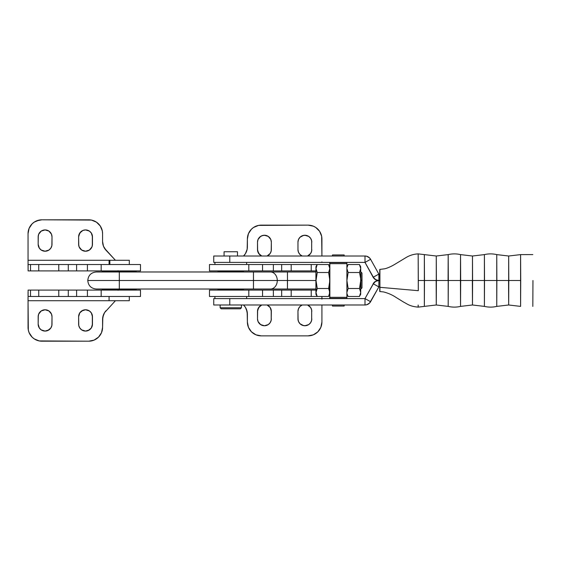 <?xml version="1.0" encoding="UTF-8"?>
<svg xmlns="http://www.w3.org/2000/svg" width="561" height="561" viewBox="0 0 561 561"><rect width="100%" height="100%" fill="white"/><g stroke="black" fill="none" stroke-linecap="round" stroke-linejoin="round"><path stroke-width="0.84" d="M448.19 306.39C452.313 307.358 456.43 307.358 460.546 306.39L460.672 280.5L448.316 280.5L448.19 306.39L448.19 254.61L448.316 280.5L436.388 280.5L448.316 280.5L448.19 306.39L436.269 304.988L424.347 306.39L424.474 280.5L418.296 280.5L418.289 290.689L379.944 287.316L379.755 291.573L379.734 286.888M436.156 280.5L436.269 304.988L436.269 256.012L436.388 280.5L424.474 280.5L424.347 254.61L424.347 306.39L424.474 280.5L436.388 280.5L436.269 304.988L436.156 280.5M484.395 306.39C488.512 307.358 492.628 307.358 496.751 306.39L496.871 280.5L484.515 280.5L484.395 306.39L484.395 254.61L484.515 280.5L472.586 280.5L484.515 280.5L484.395 306.39L472.474 304.988L460.546 306.39M472.355 280.5L472.474 304.988L472.474 256.012L472.586 280.5L460.672 280.5L460.546 254.61L460.427 280.5L472.586 280.5L472.474 304.988L472.355 280.5M520.72 280.5L520.594 306.39L520.594 254.61L520.72 280.5L508.792 280.5L520.72 280.5M508.554 280.5L508.673 304.988L508.673 256.012L508.792 280.5L496.871 280.5L496.751 254.61L496.751 306.39L496.871 280.5L508.792 280.5L508.673 304.988L508.554 280.5M237.485 256.012L237.485 251.749L224.07 251.749L224.07 256.012L224.07 251.749L237.485 251.749L237.485 256.012M241.426 307.758L241.426 304.988L241.426 307.758L220.129 307.758L241.426 307.758L240.36 308.823L241.426 307.758M220.129 304.988L220.129 307.758L221.195 308.823L240.36 308.823L221.195 308.823L220.129 307.758L220.129 304.988M380.169 291.58L383.556 291.937C388.135 293.101 392.244 294.89 395.87 297.309L403.675 302.127C407.377 303.978 409.747 306.418 418.169 307.119L418.218 305.093M424.347 306.39L418.169 307.119L418.12 305.093M532.95 280.5L532.824 306.418L532.95 280.5M496.751 254.61C492.628 253.642 488.512 253.642 484.395 254.61L484.515 280.5L496.871 280.5L496.751 254.61L508.673 256.012L520.594 254.61L532.824 254.582M460.427 280.5L460.546 306.39L460.546 254.61L472.474 256.012L484.395 254.61M448.071 280.5L448.19 254.61L448.316 280.5L460.672 280.5M379.734 274.112L379.944 287.316L418.289 290.689L418.169 253.881L418.296 280.5L424.474 280.5L424.347 254.61L436.269 256.012L448.19 254.61C452.313 253.642 456.43 253.642 460.546 254.61M379.755 291.573L379.734 287.316M379.923 269.427L379.923 291.573M379.916 286.888L379.916 274.112L378.864 274.112L379.916 274.112L379.916 280.5L378.71 280.5L379.916 280.5L379.916 286.888L378.864 286.888L379.916 286.888M379.734 273.684L379.755 269.427L384.804 268.782C388.086 267.913 391.662 266.286 395.547 263.887L406.332 257.38C410.007 255.241 413.955 254.077 418.169 253.881L424.347 254.61M378.864 274.112L378.864 286.888L378.864 274.112L373.261 277.211L375.618 279.616L378.864 280.5A6.409 6.409 -90 0 1 373.261 277.211L378.843 274.098L370.597 259.301L369.58 257.941L366.677 256.237L364.994 256.012L365.015 262.408L370.597 259.301L365.015 262.408L364.994 256.012L229.786 256.012L364.994 256.012A6.409 6.409 -90 0 1 370.597 259.301L378.864 274.112M213.741 256.012L229.786 256.012L229.786 262.401L364.994 262.401L373.114 277.211A6.409 6.409 90 0 0 378.71 280.5L377.027 280.276L374.131 278.572L365.015 262.408L229.786 262.401L229.786 256.012L213.741 256.012L213.741 262.401L229.786 262.401L213.741 262.401M378.71 280.5L378.71 280.5A6.409 6.409 90 0 0 373.114 283.789L373.261 283.789A6.409 6.409 -90 0 1 378.864 280.5L375.618 281.384L373.261 283.789L365.015 298.592L364.994 304.988L229.786 304.988L229.786 298.599L213.741 298.599L364.994 298.599L373.261 283.789L378.843 286.902L370.597 301.699A6.409 6.409 -90 0 1 364.994 304.988L366.677 304.763L369.58 303.059L378.864 286.888L373.261 283.789L364.994 298.599L370.597 301.699L364.994 298.599L364.994 304.988L229.786 304.988L229.786 298.599L364.994 298.599L374.131 282.428L377.027 280.724L378.71 280.5M213.741 304.988L229.786 304.988L213.741 304.988L213.741 298.599M214.912 296.474L214.912 298.599L214.912 296.474M246.644 298.599L246.644 296.474L246.644 298.599M209.484 296.474L209.484 290.086L209.484 296.474L248.804 296.474L248.804 290.086L209.484 290.086L262.548 290.086L262.548 296.474L248.804 296.474L248.804 290.086L273.368 290.086L273.368 296.474L262.548 296.474L262.548 290.086L281.671 290.086L281.671 296.474L273.368 296.474L273.368 290.086L291.194 290.086L291.194 296.474L281.671 296.474L281.671 290.086L291.194 290.086L291.194 296.474L311.222 296.474L311.222 290.086L291.194 290.086L315.906 290.086L311.222 290.086L311.222 296.474L209.484 296.474M214.912 262.401L214.912 264.526L214.912 262.401M246.644 264.526L246.644 262.401L246.644 264.526M329.77 293.291L329.798 294.343L329.833 292.484L328.564 296.481L317.189 296.481L328.564 296.481L329.482 294.497L329.798 266.657L328.564 264.519L209.484 264.526L209.484 270.914L248.804 270.914L248.804 264.526L209.484 264.526L209.484 270.914L248.804 270.914L248.804 264.526L262.548 264.526L262.548 270.914L248.804 270.914L262.548 270.914L262.548 264.526L273.368 264.526L273.368 270.914L262.548 270.914L273.368 270.914L273.368 264.526L281.671 264.526L281.671 270.914L273.368 270.914L281.671 270.914L281.671 264.526L291.194 264.526L291.194 270.914L281.671 270.914L311.222 270.914L311.222 264.526L291.194 264.526L291.194 270.914L311.222 270.914L311.222 264.526L317.182 264.526L315.99 268.516L317.26 272.506L316.018 280.5L317.26 288.494L328.627 288.494L329.861 280.5L328.627 272.506L317.26 272.506L328.627 272.506L329.833 268.516L328.564 264.519L317.189 264.519L316.278 266.482M217.998 289.658L218.425 290.086L217.998 289.658L243.551 289.658L217.998 289.658L217.998 289.02L217.998 289.658M243.13 290.086L243.551 289.02L243.13 290.086M243.551 271.342L243.13 270.914L243.551 271.342L217.998 271.342L243.551 271.342L243.551 271.98L243.551 271.342M218.425 270.914L217.998 271.98L218.425 270.914M243.93 255.592A12.777 12.777 0 0 0 247.387 246.854L247.387 238.972A13.843 13.843 0 0 1 261.23 225.136L308.08 225.136A13.843 13.843 0 0 1 321.916 238.972L321.916 256.012L321.656 236.272L319.588 231.286L315.766 227.464L313.375 226.188L308.08 225.136L258.53 225.403L253.537 227.464L251.44 229.19L248.439 233.678L247.387 238.972L247.163 249.245L245.402 253.691L243.537 256.012L245.402 253.691M298.094 250.97L297.961 249.624A6.921 6.921 0 0 0 302.225 256.012L299.988 254.519L298.487 252.268L297.961 249.624L297.961 242.17L298.487 239.519L299.988 237.275L303.536 235.382L306.236 235.382L308.725 236.412L310.64 238.327L311.671 240.816L311.671 250.97L310.64 253.467L307.533 256.019L308.725 255.374M261.763 256.012A6.921 6.921 0 0 1 257.499 249.624L258.67 253.467L261.777 256.019L259.533 254.519L257.632 250.97L257.499 242.17L258.032 239.519L259.533 237.275L261.777 235.774L264.42 235.248L268.27 236.412L270.816 239.519L271.342 242.17L271.208 250.97L270.178 253.467L267.071 256.019L268.27 255.374M321.656 236.272L320.864 233.678M313.375 226.188L310.78 225.403M253.537 227.464L251.44 229.19M249.722 231.286L248.439 233.678M298.487 239.519L299.988 237.275M302.232 235.774L304.882 235.248L308.725 236.412M311.671 240.816L311.671 250.97M299.132 253.467L298.487 252.268M271.208 240.816L271.342 242.17A6.921 6.921 0 0 0 264.42 235.248A6.921 6.921 0 0 0 257.499 242.17L258.032 239.519L260.577 236.412L263.074 235.382L265.774 235.382M267.071 235.774L268.27 236.412M267.085 256.012A6.921 6.921 0 0 0 271.342 249.624L271.208 250.97M321.916 322.028L321.916 304.988L321.916 322.028A13.843 13.843 0 0 1 308.08 335.864L313.375 334.812L317.863 331.81L320.864 327.322L321.916 322.028M245.402 307.309L243.537 304.988L245.402 307.309L247.163 311.755L247.387 322.028L248.439 327.322L251.44 331.81L255.935 334.812L261.23 335.864L308.08 335.864L261.23 335.864A13.843 13.843 0 0 1 247.387 322.028L247.653 324.728M268.27 305.626L267.071 304.981L270.178 307.533L271.342 311.376L271.208 320.184L270.178 322.673L268.27 324.588L264.42 325.752L261.777 325.226L259.533 323.725L258.032 321.481L257.499 318.83L257.632 310.03L259.533 306.481L261.777 304.981L258.67 307.533L257.499 311.376A6.921 6.921 0 0 1 261.763 304.988M308.725 305.626L307.533 304.981L310.64 307.533L311.671 310.03L311.671 320.184L310.64 322.673L308.725 324.588L306.236 325.618L303.536 325.618L299.988 323.725L298.487 321.481L297.961 318.83L297.961 311.376L298.487 308.732L299.988 306.481L302.232 304.981A6.921 6.921 0 0 0 297.961 311.376L298.094 320.184M246.489 309.448L247.387 314.146L247.387 322.028M248.439 327.322L249.722 329.714M253.537 333.536L255.935 334.812M317.863 331.81L319.588 329.714M271.208 310.03L271.208 320.184M268.27 324.588L264.42 325.752L260.577 324.588L258.032 321.481L257.499 318.83A6.921 6.921 0 0 0 264.42 325.752A6.921 6.921 0 0 0 271.342 318.83M298.487 308.732L299.132 307.533M311.671 310.03L311.671 320.184M308.725 324.588L304.882 325.752L302.232 325.226M299.988 323.725L298.487 321.481M315.906 270.914L311.222 270.914L315.906 270.914M321.916 262.401L321.916 261.903M243.93 305.408A12.777 12.777 0 0 1 247.387 314.146M328.564 264.519L329.833 268.516L328.627 272.506L329.861 280.5L328.627 288.494L329.833 292.484L328.627 288.494L317.26 288.494L315.99 292.484L317.189 296.481L311.222 296.474L317.182 296.474L316.271 294.511M321.916 299.097L321.916 296.552M321.916 296.481L321.916 298.599M311.804 249.624A6.921 6.921 0 0 1 307.547 256.012M297.961 249.624L297.961 242.17A6.921 6.921 0 0 1 304.882 235.248A6.921 6.921 0 0 1 311.804 242.17M267.085 304.988A6.921 6.921 0 0 1 271.342 311.376M257.499 311.376L257.499 318.83M311.804 318.83A6.921 6.921 0 0 1 304.882 325.752A6.921 6.921 0 0 1 297.961 318.83M307.547 304.988A6.921 6.921 0 0 1 311.804 311.376M271.342 249.624L271.342 242.17M257.499 242.17L257.499 249.624M102.579 319.468L102.579 327.351A13.843 13.843 0 0 1 88.743 341.193L41.893 341.193A13.843 13.843 0 0 1 28.05 327.351L28.05 297.316L28.05 300.731L109.079 300.731L109.079 296.474L109.079 300.731L129.311 300.731L129.311 296.474L129.311 300.731L28.05 300.731L28.316 330.05L29.102 332.645L32.103 337.133L34.2 338.858L39.193 340.927L88.743 341.193L94.038 340.134L98.526 337.133L101.527 332.645L102.579 327.351L102.81 317.077L104.563 312.631L115.412 300.731L104.563 312.631L103.476 314.77L102.579 319.468A12.777 12.777 0 0 1 106.036 310.731M41.241 231.09L45.083 229.926A6.921 6.921 0 0 1 52.005 236.847L51.871 245.648L50.841 248.144L48.933 250.052L45.083 251.223L41.241 250.052L39.333 248.144L38.162 244.301L38.162 236.847L38.695 234.196L41.241 231.09L45.083 229.926L48.933 231.09L51.479 234.196L52.005 236.847L52.005 244.301A6.921 6.921 0 0 1 45.083 251.223A6.921 6.921 0 0 1 38.162 244.301L38.295 235.494M78.757 235.494L80.651 231.952L82.895 230.452L85.545 229.926A6.921 6.921 0 0 1 92.467 236.847L92.467 244.301L91.941 246.945L89.388 250.052L85.545 251.223L81.703 250.052L79.15 246.945L78.624 244.301L78.624 236.847L79.788 232.997L82.895 230.452L85.545 229.926L89.388 231.09L91.303 232.997L92.334 235.494L92.334 245.648M38.162 316.699A6.921 6.921 0 0 1 45.083 309.777A6.921 6.921 0 0 1 52.005 316.699L51.871 325.506L50.841 328.003L48.933 329.91L45.083 331.074L41.241 329.91L39.333 328.003L38.162 324.153L38.162 316.699L38.695 314.055L41.241 310.948L45.083 309.777L48.933 310.948L51.479 314.055L52.005 316.699L52.005 324.153A6.921 6.921 0 0 1 45.083 331.074A6.921 6.921 0 0 1 38.162 324.153L38.295 315.352M140.488 264.526L140.488 270.914L140.488 264.526L101.162 264.526L140.488 264.526M128.539 260.269L109.851 260.269L109.851 264.526L109.851 260.269L109.079 260.269L129.114 260.269M101.162 290.086L101.162 296.474L140.488 296.474L140.488 290.086L28.113 290.086L28.113 296.474L28.113 290.086L38.744 290.086L38.744 296.474L30.511 296.474L30.511 290.086L30.511 296.474L28.113 296.474L58.772 296.474L38.744 296.474L38.744 290.086L68.295 290.086L68.295 296.474L58.772 296.474L58.772 290.086L58.772 296.474L68.295 296.474L68.295 290.086L76.605 290.086L76.605 296.474L68.295 296.474L76.605 296.474L76.605 290.086L87.418 290.086L87.418 296.474L76.605 296.474L87.418 296.474L87.418 290.086L101.162 290.086L101.162 296.474L87.418 296.474L140.488 296.474L140.488 290.086L101.162 290.086M102.158 289.658L102.579 290.086L102.158 289.658L136.225 289.658L102.158 289.658L102.158 289.02L102.158 289.658M135.804 290.086L136.225 289.02L135.804 290.086M136.225 271.342L135.804 270.914L136.225 271.342L102.158 271.342L136.225 271.342L136.225 271.98L136.225 271.342M102.579 270.914L102.158 271.98L102.579 270.914M78.757 325.506L78.624 324.153A6.921 6.921 0 0 0 85.545 331.074A6.921 6.921 0 0 0 92.467 324.153L91.303 328.003L88.196 330.548L85.545 331.074L81.703 329.91L79.788 328.003L78.757 325.506L78.624 316.699L79.788 312.856L82.895 310.31L85.545 309.777L89.388 310.948L91.303 312.856L92.334 315.352L92.334 325.506M32.103 337.133L34.2 338.858L39.193 340.927M88.743 341.193L94.038 340.134M101.527 332.645L102.319 330.05M51.871 325.506L50.841 328.003L47.734 330.548L45.083 331.074L41.241 329.91M39.333 328.003L38.162 324.153M45.083 309.777L46.437 309.91M50.841 312.856L51.479 314.055M51.871 315.352L52.005 316.699M79.788 312.856L80.651 311.811M81.703 310.948L85.545 309.777M91.303 312.856L92.467 316.699A6.921 6.921 0 0 0 85.545 309.777A6.921 6.921 0 0 0 78.624 316.699L78.624 324.153M91.941 326.804L91.303 328.003M89.388 329.91L85.545 331.074L81.703 329.91M28.078 296.79L28.05 292.197L28.113 296.474M118.062 290.289L118.441 290.086M28.113 264.526L30.511 264.526L30.511 270.914L38.744 270.914L28.113 270.914L28.05 263.684L28.113 270.914L30.511 270.914L30.511 264.526L28.113 264.526L28.113 270.914L28.05 260.269L109.079 260.269L28.05 260.269L28.078 264.21M118.062 270.711L118.441 270.914M38.744 270.914L140.488 270.914L58.772 270.914L58.772 264.526L101.162 264.526L101.162 270.914L101.162 264.526L87.418 264.526L87.418 270.914L87.418 264.526L76.605 264.526L76.605 270.914L76.605 264.526L68.295 264.526L68.295 270.914L68.295 264.526L38.744 264.526L58.772 264.526L58.772 270.914L38.744 270.914L38.744 264.526L38.744 270.914M30.511 264.526L38.744 264.526L30.511 264.526M28.05 233.649A13.843 13.843 0 0 1 41.893 219.807L39.193 220.073L34.2 222.142L32.103 223.867L29.102 228.355L28.05 233.649L28.05 260.269L28.05 233.649M41.893 219.807L88.743 219.807A13.843 13.843 0 0 1 102.579 233.649L102.319 230.95L100.251 225.964L96.429 222.142L91.443 220.073L41.893 219.807L36.591 220.866M102.579 241.532L102.579 233.649L102.579 241.532A12.777 12.777 0 0 0 106.036 250.269L103.476 246.23L102.579 241.532L103.476 246.23L104.563 248.369L115.412 260.269L106.036 250.269M98.526 223.867L96.429 222.142L91.443 220.073M34.2 222.142L32.103 223.867M29.102 228.355L28.316 230.95M50.841 248.144L49.978 249.189M48.933 250.052L45.083 251.223M39.333 248.144L38.162 244.301M38.695 234.196L39.333 232.997M38.162 236.847A6.921 6.921 0 0 1 45.083 229.926L48.933 231.09M51.871 235.494L52.005 236.847M85.545 251.223L84.199 251.09M79.788 248.144L79.15 246.945M78.757 245.648L78.624 236.847A6.921 6.921 0 0 1 85.545 229.926L89.388 231.09M91.303 232.997L92.467 236.847M92.467 324.153L92.467 316.699M92.467 244.301A6.921 6.921 0 0 1 85.545 251.223A6.921 6.921 0 0 1 78.624 244.301M332.673 306.054A1.066 1.066 -90 0 1 332.456 306.033L332.456 304.988L332.673 306.054L343.956 306.054A1.066 1.066 90 0 0 344.174 306.033L332.456 306.033A1.066 1.066 90 0 0 332.673 306.054L343.844 306.054M332.456 306.033L344.174 306.033L344.174 304.988L343.956 306.054M332.456 254.967L344.174 254.967L344.174 256.012L343.956 254.946L332.673 254.946A1.066 1.066 90 0 0 332.456 254.967L344.174 254.967A1.066 1.066 90 0 0 343.956 254.946L332.673 254.946A1.066 1.066 -90 0 0 332.456 254.967L332.456 256.012L332.673 254.946M315.948 288.852L315.997 280.5L277.288 280.5A8.52 6.837 -90 0 0 270.451 271.98A8.52 6.837 90 0 1 277.288 280.5A8.52 6.837 90 0 1 270.451 289.02A8.52 6.837 -90 0 0 277.288 280.5L287.491 280.5L287.449 271.98L315.955 271.98L315.997 280.5L315.948 272.148M360.646 293.291L360.632 291.468L359.503 288.494L360.709 292.484L360.737 280.5L359.503 288.494L348.136 288.494L346.866 292.484L348.136 288.494L346.901 280.5L348.136 272.506L346.901 280.5L348.136 288.494L359.503 288.494L360.653 282.534L360.653 278.473L359.503 272.506L348.136 272.506L346.866 268.516L348.136 272.506L359.503 272.506L360.709 268.516L359.44 264.519L348.072 264.519L346.901 267.793L348.072 264.519L359.44 264.519L360.674 266.657L360.646 267.709M361.943 279.048L361.978 287.954L362.013 280.5L360.737 280.5L360.709 268.516L359.503 272.506L360.653 278.473L360.709 292.484L359.44 296.481L360.674 294.343L360.709 292.484L359.44 296.481L348.072 296.481L346.894 293.501M359.44 296.481L348.072 296.481L346.831 294.343M347.154 266.482L348.072 264.519L346.831 266.657M359.44 264.519L360.709 268.516L360.674 266.657L360.912 289.02L360.912 271.98L360.954 280.5L362.013 280.5L361.985 273.193M315.906 272.071L315.906 288.929M315.906 271.98L315.955 266.657L315.99 268.516L317.189 264.519L315.955 266.657M315.99 268.516L316.018 280.5L317.26 272.506L315.99 268.516M316.741 289.469L317.26 288.494L316.018 280.5L315.99 292.484L316.741 289.469M315.955 294.343L317.189 296.481L315.99 292.484L315.955 294.343L315.906 289.02M329.77 267.709L329.805 294.223L328.564 296.481M329.728 297.323L329.728 294.462L329.735 298.389L346.894 298.389L346.894 262.611L329.861 262.611L329.868 263.677L346.901 263.677L329.868 263.677L329.868 297.323L346.901 297.323L329.868 297.323L329.861 298.389L346.894 298.389L346.894 262.611L329.735 262.611L329.728 297.323M329.728 266.538L329.735 262.611L329.728 266.538M287.449 289.02L287.491 280.5L287.449 289.02L96.303 289.02C91.127 288.515 88.287 285.675 87.782 280.5C88.287 275.325 91.127 272.485 96.303 271.98L119.304 271.98L119.339 280.5L253.495 280.5L119.339 280.5L119.304 289.02L119.304 271.98L253.46 271.98L253.46 289.02L253.495 280.5L277.288 280.5L253.495 280.5L253.46 271.98L287.449 271.98L287.491 280.5L315.997 280.5L315.983 286.524L315.955 289.02L287.449 289.02L287.407 280.5M119.339 280.5L87.782 280.5L119.339 280.5M360.912 289.02L361.971 287.807M520.594 306.39L508.673 304.988L496.751 306.39M129.311 264.526L129.311 260.269M109.079 264.526L109.079 260.269M360.912 271.98L361.978 273.046"/></g></svg>
